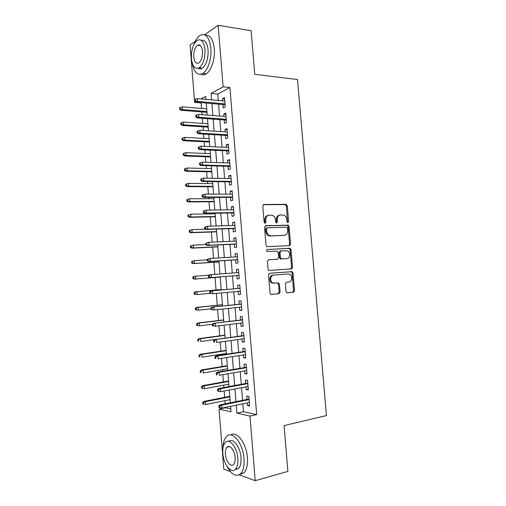 <?xml version="1.0" encoding="UTF-8"?>
<svg xmlns="http://www.w3.org/2000/svg" width="506" height="506" viewBox="0 0 506 506"><rect width="100%" height="100%" fill="white"/><g stroke="black" fill="none" stroke-linecap="round" stroke-linejoin="round"><path stroke-width="0.76" d="M287.889 222.64L288.635 221.571L287.3 205.784L285.979 204.31L263.923 204.5L262.791 206.031L264.138 222.223L265.106 223.266L265.897 222.172L265.72 220.078C265.72 217.125 266.915 215.474 269.306 215.132L272.563 215.373C274.258 216.195 275.239 217.688 275.511 219.844L275.681 221.913L276.63 222.95L277.402 221.868L277.225 219.8C277.218 216.878 278.382 215.246 280.716 214.911L283.86 215.132C285.542 215.935 286.516 217.416 286.788 219.566L286.965 221.615L287.889 222.64M287.509 222.539L286.39 205.993L285.454 204.595L263.31 204.709M264.752 223.184L264.834 220.262L265.72 220.078M276.263 222.861L276.327 219.983L277.225 219.8M286.01 291.456L286.763 292.721L287.351 292.847L293.429 292.24L294.492 290.621L292.993 272.936L292.209 271.646L269.654 273.259L268.528 274.891L270.04 293.031L270.786 294.302L271.418 294.441L278.989 293.682L280.09 292.038L279.445 284.353L278.68 283.063L272.734 282.93C269.571 281.431 270.324 275.163 273.664 275.1L288.161 273.929L289.622 274.233C292.753 275.618 292.133 281.886 288.837 281.981L286.453 282.196L285.371 283.815L286.01 291.456M204.582 34.806L218.143 25.3L251.115 30.727L254.758 74.325L297.503 79.524L326.452 415.571L284.075 425.59L287.901 471.396L255.22 480.7L239.205 474.824M218.143 25.3L223.152 86.823L211.103 93.395L211.622 99.872M242.848 403.82L243.487 411.72L256.681 414.623L229.914 87.538L223.152 86.823M256.681 414.623L249.958 416.09L255.22 480.7M289.483 245.65L290.552 244.101L289.059 226.517L288.167 225.151L265.688 225.727L264.562 227.295L266.067 245.321L266.915 246.675L289.483 245.65M291.026 249.692L292.519 267.326L291.45 268.914L268.844 270.457L268.047 269.141L267.402 261.393L268.528 259.78L277.585 259.198L278.68 257.605L278.256 252.532L276.902 251.09L267.092 251.539C266.27 250.666 266.333 249.983 267.294 249.483L290.185 248.364L291.026 249.692L290.102 249.819L291.595 267.415L292.519 267.326M222.956 104.546L223.235 107.942L225.265 106.937L224.506 97.671L222.488 98.721L222.665 100.89M224.209 119.941L224.487 123.331L226.524 122.401L225.765 113.116L223.734 114.09L223.918 116.361M225.467 135.368L225.739 138.752L227.782 137.891L227.03 128.594L224.987 129.492L225.183 131.857M226.72 150.826L226.998 154.197L229.047 153.419L228.288 144.096L226.245 144.925L226.441 147.385M227.985 166.316L228.257 169.681L230.319 168.972L229.553 159.637L227.498 160.389L227.706 162.945M229.243 181.837L229.515 185.19L231.584 184.557L230.825 175.202L228.763 175.879L228.978 178.536M230.508 197.384L230.78 200.73L232.855 200.167L232.096 190.8L230.021 191.401L230.243 194.159M231.773 212.963L232.045 216.296L234.133 215.815L233.367 206.423L231.286 206.954L231.52 209.807M233.045 228.573L233.317 231.9L235.41 231.489L234.639 222.083L232.551 222.532L232.792 225.486M234.316 244.208L234.588 247.529L236.688 247.2L235.916 237.769L233.823 238.149L234.069 241.198M235.587 259.882L235.859 263.19L237.965 262.937L237.2 253.487L235.094 253.791L235.353 256.947M236.865 275.58L237.137 278.882L239.256 278.705L238.484 269.243L236.372 269.464L236.631 272.715M238.149 291.374L238.415 294.606L240.54 294.505L239.768 285.023L237.643 285.169L237.915 288.477M239.439 307.212L239.692 310.361L241.83 310.336L241.052 300.836L238.927 300.906L239.199 304.239M240.73 323.087L240.976 326.142L243.12 326.199L242.342 316.674L240.205 316.667L240.483 320.026M242.02 338.988L242.266 341.961L244.417 342.088L243.639 332.55L241.488 332.467L241.767 335.845M243.316 354.927L243.55 357.805L245.714 358.014L244.936 348.457L242.779 348.292L243.057 351.695M244.619 370.892L244.841 373.681L247.01 373.972L246.232 364.396L244.069 364.156L244.347 367.571M245.916 386.894L246.137 389.595L248.313 389.962L247.529 380.36L245.359 380.044L245.638 383.485M229.914 87.538L217.744 94.053L218.269 100.485M218.567 104.154L219.528 116.019M219.819 119.618L220.787 131.585M221.071 135.115L222.052 147.176M222.33 150.636L223.317 162.805M223.589 166.189L224.588 178.46M224.854 181.774L225.859 194.146M226.119 197.391L227.131 209.863M227.39 213.032L228.408 225.613M228.655 228.712L229.686 241.394M229.933 244.417L230.97 257.206M231.204 260.154L232.248 273.05M232.482 275.922L233.532 288.875M233.772 291.785L234.816 304.701M235.056 307.692L236.1 320.557M236.353 323.638L237.39 336.446M237.643 339.608L238.68 352.366M238.94 355.617L239.97 368.317M240.242 371.651L241.267 384.301M241.545 387.722L242.564 400.309M247.219 402.928L247.434 405.534L249.616 405.976L248.838 396.362L246.656 395.964L246.934 399.43M201.666 102.655L201.11 102.958L201.546 108.436M201.824 111.927L202.046 114.672M202.337 118.328L202.742 123.413M203.02 126.842L203.311 130.497M203.595 134.084L203.943 138.416M204.215 141.781L204.576 146.354M204.86 149.865L205.145 153.451M205.411 156.746L205.847 162.243M206.125 165.683L206.347 168.511M206.606 171.743L207.118 178.163M207.39 181.534L207.555 183.596M207.808 186.765L208.396 194.114M208.662 197.41L208.763 198.719M209.01 201.818L209.674 210.104M209.933 213.323L209.977 213.861M210.218 216.897L210.958 226.119M211.426 232.007L212.235 242.165M212.634 247.143L213.526 258.25M213.848 262.31L214.81 274.36M215.063 277.509L216.062 289.989M216.334 293.417L217.283 305.238M217.631 309.602L218.503 320.513M218.927 325.82L219.724 335.82M220.224 342.069L220.951 351.151M221.198 354.263L221.261 355.048M221.527 358.349L222.178 366.515M222.431 369.709L222.558 371.271M222.83 374.668L223.412 381.91M223.671 385.18L223.861 387.533M224.139 391.012L224.645 397.337M224.911 400.682L225.164 403.826M225.448 407.393L225.474 407.766L230.806 408.937M201.11 102.958L194.633 102.383L190.066 44.983L195.24 41.353M230.382 471.586L223.804 469.17L219.028 409.088L231.033 411.808L230.597 406.337M225.474 407.766L219.028 409.088M205.955 99.353L205.714 96.336L201.021 98.898M195.613 101.851L194.633 102.383M230.312 402.782L229.288 390.037M229.009 386.578L227.985 373.776M227.713 370.398L226.682 357.54M226.416 354.251L225.379 341.341M197.745 339.482L197.871 341.044L198.637 341.095L198.51 339.526L197.745 339.482L199.168 338.596L200.547 338.678L200.768 341.499L225.119 338.141L224.082 325.175M223.829 322.056L222.785 309.039M222.545 306.01L221.495 292.936M221.255 289.995L220.205 276.883M219.971 273.974L218.921 260.925M218.687 257.94L217.643 244.999M217.397 241.938L216.372 229.104M216.119 225.967L215.094 213.235M214.841 210.034L213.823 197.403M213.564 194.127L212.558 181.603M212.286 178.251L211.293 165.835M211.015 162.407L210.028 150.092M209.75 146.601L208.769 134.387M208.478 130.82L207.511 118.708M207.213 115.071L206.252 103.066M236.239 405.179L236.878 413.13L249.958 416.09M211.919 103.566L212.887 115.507M213.178 119.125L214.146 131.168M214.436 134.722L215.411 146.866M215.695 150.345L216.682 162.59M216.954 166L217.953 178.346M218.219 181.679L219.225 194.133M219.484 197.397L220.502 209.958M220.755 213.146L221.78 225.809M222.026 228.921L223.057 241.691M223.304 244.733L224.341 257.605M224.582 260.571L225.625 273.55M225.859 276.44L226.909 289.476M227.143 292.405L228.193 305.409M228.44 308.42L229.484 321.367M229.73 324.466L230.768 337.363M231.027 340.544L232.064 353.384M232.324 356.654L233.355 369.437M233.627 372.795L234.651 385.528M234.929 388.975L235.954 401.644M217.744 94.053L211.103 93.395M243.487 411.72L236.878 413.13M222.488 98.721L224.613 98.923M223.734 114.09L225.859 114.261M224.987 129.492L227.112 129.631M226.245 144.925L228.364 145.032M227.498 160.389L229.623 160.459M228.763 175.879L230.881 175.924M230.021 191.401L232.14 191.407M231.286 206.954L233.405 206.929M232.551 222.532L234.676 222.482M233.823 238.149L235.941 238.06M235.094 253.791L237.213 253.67M236.372 269.464L238.49 269.312M238.415 294.606L240.533 294.403M239.692 310.361L241.811 310.121M240.976 326.142L243.095 325.87M242.266 341.961L244.379 341.658M243.55 357.805L245.669 357.47M244.841 373.681L246.96 373.314M246.137 389.595L248.25 389.19M247.434 405.534L249.547 405.091M279.691 215.107C277.433 215.512 276.308 217.137 276.327 219.983M268.25 215.335C265.954 215.758 264.815 217.403 264.834 220.262M288.951 245.682L289.634 244.234L288.142 226.688L287.256 225.322L265.169 225.891M287.522 228.212L286.592 227.194L267.244 227.82L266.46 228.914L266.643 231.122C266.896 233.209 267.832 234.676 269.451 235.518L271.039 235.84L284.258 235.303C286.573 234.917 287.718 233.279 287.705 230.375L287.522 228.212M267.029 227.858L266.352 227.985L265.568 229.079L266.46 228.914M284.106 235.328L270.141 235.992L268.56 235.669C266.94 234.835 266.004 233.367 265.751 231.286L265.568 229.079M290.71 268.971L291.595 267.415M268.218 259.85L276.782 259.293M266.972 249.578L289.704 248.269M286.801 258.604C290.172 258.579 290.703 252.152 287.452 250.837L281.064 250.856L279.97 252.437L280.394 257.497L281.216 258.819L286.156 258.68M280.912 250.875L280.153 250.976L279.065 252.557L279.97 252.437M285.89 258.711L280.305 258.927L279.489 257.605L279.065 252.557M290.102 249.819L288.787 248.395M273.664 275.1L272.759 275.175C269.42 275.239 268.667 281.494 271.83 282.987L274.347 283.271M271.096 294.422L278.079 293.727L279.179 292.082L278.534 284.41L277.37 283.006M287.041 292.829L292.5 292.285L293.569 290.665L292.07 273.019L291.285 271.728L269.508 273.284M180.269 107.455L179.548 107.854L179.668 109.372L180.389 108.98L180.269 107.455L182.286 106.836L182.502 109.574L181.211 110.283L206.998 112.338M180.389 108.98L182.502 109.574L206.935 111.548M182.286 106.836L206.72 108.866M181.211 110.283L179.668 109.372M195.335 100.776L195.208 99.195L194.437 99.619L194.563 101.2L195.335 100.776L197.523 101.402L197.296 98.556L224.784 101.086M225.012 103.863L197.523 101.402L196.126 102.168L225.081 104.736M194.563 101.2L196.126 102.168M197.296 98.556L195.208 99.195M192.204 63.022C194.032 72.434 197.593 75.913 202.874 73.446C207.896 70.473 211.812 58.424 210.875 48.197C209.37 37.216 205.778 32.928 200.098 35.338C197.713 36.868 195.733 39.727 194.159 43.902M201.078 74.255C202.723 75.084 204.437 74.945 206.22 73.838C211.274 70.872 215.208 58.873 214.266 48.677C213.115 39.19 210.104 34.667 205.234 35.116M201.249 40.328C204.93 39.626 207.22 42.852 208.111 50.012C208.345 58.677 206.416 64.736 202.337 68.196C200.933 69.069 199.592 69.094 198.32 68.285M204.981 49.575C203.905 41.644 201.325 38.551 197.239 40.303C193.096 43.832 191.154 49.923 191.413 58.576C192.451 66.539 195.057 69.619 199.237 67.817C203.298 64.344 205.215 58.266 204.981 49.575M193.76 57.02C194.43 62.149 196.107 64.135 198.788 62.978C201.42 60.739 202.653 56.817 202.501 51.22C201.812 46.109 200.148 44.117 197.504 45.249C194.842 47.513 193.596 51.441 193.76 57.02M226.941 466.216C231.546 474.742 236.125 477.234 240.673 473.692C243.373 470.643 244.499 465.602 244.044 458.569C243.076 443.174 232.165 430.03 226.543 436.539C224.285 438.917 223.083 442.807 222.944 448.215M239.774 474.47L244.025 472.775C246.738 469.732 247.87 464.704 247.421 457.69C246.498 443.364 236.7 430.454 230.825 434.977M228.75 441.377C232.937 437.462 240.318 446.95 240.982 457.569C241.305 462.636 240.495 466.273 238.541 468.461L235.107 469.612M237.871 458.373C237.187 447.317 229.376 437.728 225.309 442.446C223.323 444.647 222.495 448.297 222.823 453.401C223.431 464.135 231.172 474.198 235.448 469.296C237.39 467.095 238.2 463.458 237.871 458.373M225.423 454.262C225.821 461.213 230.818 467.645 233.551 464.502C234.803 463.091 235.328 460.745 235.119 457.462C234.683 450.378 229.661 444.142 227.017 447.203C225.739 448.62 225.208 450.972 225.423 454.262M181.471 122.718L180.75 123.084L180.87 124.609L181.591 124.248L181.471 122.718L183.488 122.085L183.703 124.83L182.407 125.482L208.187 127.177M181.591 124.248L183.703 124.83L208.13 126.456M183.488 122.085L207.915 123.768M182.407 125.482L180.87 124.609M182.672 138.011L181.945 138.353L182.065 139.877L182.792 139.542L182.672 138.011L184.69 137.36L184.911 140.111L183.602 140.712L209.383 142.047M182.792 139.542L184.911 140.111L209.326 141.389M184.69 137.36L209.111 138.701M183.602 140.712L182.065 139.877M183.874 153.331L183.147 153.641L183.267 155.171L183.994 154.868L183.874 153.331L185.898 152.667L186.113 155.424L184.804 155.974L210.578 156.942M183.994 154.868L186.113 155.424L210.528 156.354M185.898 152.667L210.313 153.66M184.804 155.974L183.267 155.171M185.082 168.688L184.355 168.966L184.475 170.497L185.202 170.225L185.082 168.688L187.106 168.005L187.321 170.769L186.006 171.262L211.774 171.863M185.202 170.225L187.321 170.769L211.736 171.344M187.106 168.005L211.514 168.643M186.006 171.262L184.475 170.497M196.6 116.646L196.473 115.052L195.695 115.45L195.822 117.038L196.6 116.646L198.788 117.259L198.561 114.4L226.043 116.525M226.271 119.308L198.788 117.259L197.384 117.961L226.334 120.099M195.822 117.038L197.384 117.961M198.561 114.4L196.473 115.052M197.865 132.54L197.738 130.946L196.954 131.313L197.081 132.901L197.865 132.54L200.053 133.141L199.826 130.276L227.302 131.99M227.529 134.779L200.053 133.141L198.643 133.793L227.592 135.494M197.081 132.901L198.643 133.793M199.826 130.276L197.738 130.946M199.13 148.467L199.003 146.873L198.219 147.208L198.346 148.802L199.13 148.467L201.325 149.055L201.097 146.19L228.567 147.486M228.794 150.282L201.325 149.055L199.902 149.649L228.845 150.921M198.346 148.802L199.902 149.649M201.097 146.19L199.003 146.873M200.401 164.431L200.275 162.831L199.484 163.134L199.611 164.728L200.401 164.431L202.596 165.007L202.362 162.129L229.832 163.014M230.059 165.81L202.596 165.007L201.173 165.538L230.103 166.379M199.611 164.728L201.173 165.538M202.362 162.129L200.275 162.831M185.557 184.317L185.677 185.854L186.41 185.607L186.29 184.064L185.557 184.317L188.314 183.368L188.536 186.138L187.214 186.581L212.975 186.809M186.41 185.607L188.536 186.138L212.937 186.366M186.29 184.064L188.314 183.368L212.722 183.659M187.214 186.581L185.677 185.854M200.755 179.092L200.882 180.693L201.673 180.427L201.546 178.82L200.755 179.092L203.64 178.106L231.097 178.574M201.546 178.82L203.64 178.106L203.867 180.984L202.438 181.464L231.368 181.863M201.673 180.427L203.867 180.984L231.324 181.376M200.882 180.693L202.438 181.464M186.765 199.699L186.885 201.236L187.625 201.021L187.498 199.478L186.765 199.699L189.529 198.763L189.744 201.54L188.415 201.932L214.177 201.786M187.625 201.021L189.744 201.54L214.146 201.413M187.498 199.478L189.529 198.763L213.93 198.7M188.415 201.932L186.885 201.236M202.027 195.088L202.153 196.689L202.95 196.448L202.824 194.848L202.027 195.088L204.917 194.108L232.368 194.159M202.824 194.848L204.917 194.108L205.145 196.992L203.709 197.416L232.627 197.378M202.95 196.448L205.145 196.992L232.596 196.967M202.153 196.689L203.709 197.416M187.979 215.113L188.099 216.657L188.839 216.467L188.713 214.917L187.979 215.113L190.743 214.19L190.958 216.973L189.63 217.308L215.379 216.796M188.839 216.467L190.958 216.973L215.36 216.492M188.713 214.917L190.743 214.19L215.139 213.772M189.63 217.308L188.099 216.657M203.304 211.11L203.431 212.71L204.228 212.507L204.101 210.901L203.304 211.11L206.195 210.148L233.639 209.781M204.101 210.901L206.195 210.148L206.423 213.039L204.981 213.405L233.898 212.925M204.228 212.507L206.423 213.039L233.867 212.596M203.431 212.71L204.981 213.405M189.187 230.553L189.314 232.096L190.054 231.938L189.933 230.388L189.187 230.553L191.957 229.648L192.179 232.431L190.838 232.716L216.587 231.83M190.054 231.938L192.179 232.431L216.568 231.596M189.933 230.388L191.957 229.648L205.752 229.212M190.838 232.716L189.314 232.096M204.582 227.162L204.709 228.769L205.512 228.598L205.379 226.985L204.582 227.162L207.473 226.22L234.91 225.429M205.379 226.985L207.473 226.22L207.707 229.117L206.258 229.427L235.163 228.503M205.512 228.598L207.707 229.117L235.145 228.25M204.709 228.769L206.258 229.427M190.408 246.024L190.528 247.573L191.274 247.44L191.148 245.891L190.408 246.024L193.178 245.132L193.4 247.921L192.052 248.155L217.795 246.89M191.274 247.44L193.4 247.921L217.782 246.732M191.148 245.891L193.178 245.132L205.961 244.543M192.052 248.155L190.528 247.573M191.622 261.526L191.742 263.076L192.495 262.975L192.369 261.419L191.622 261.526L194.399 260.647L194.62 263.443L193.273 263.62L219.009 261.981M192.495 262.975L194.62 263.443L219.003 261.893M192.369 261.419L194.399 260.647L207.182 259.869M193.273 263.62L191.742 263.076M194.487 279.122L220.224 277.105L194.487 279.122L192.963 278.61L193.716 278.54L193.596 276.978L192.843 277.054L192.963 278.61M192.843 277.054L194.266 276.327L209.092 275.175M193.596 276.978L195.626 276.194L195.847 278.996L193.716 278.54M194.064 292.613L194.19 294.176L194.943 294.131L194.816 292.569L194.064 292.613L195.493 291.848L196.853 291.766L197.068 294.574L209.984 293.372M194.943 294.131L197.068 294.574L194.19 294.176M194.816 292.569L196.853 291.766L221.223 289.565M195.493 291.848L221.217 289.521M195.291 308.205L195.411 309.767L196.17 309.754L196.05 308.192L195.291 308.205L196.714 307.401L198.08 307.376L198.301 310.184L211.072 308.805M196.17 309.754L198.301 310.184L195.411 309.767M196.05 308.192L198.08 307.376L222.444 304.808M196.714 307.401L222.438 304.694M196.518 323.827L196.638 325.39L197.403 325.409L197.277 323.846L196.518 323.827L197.941 322.986L199.307 323.011L199.535 325.826L212.299 324.257M197.403 325.409L199.535 325.826L196.638 325.39M197.277 323.846L199.307 323.011L223.671 320.077M197.941 322.986L223.658 319.893M198.637 341.095L197.871 341.044M198.51 339.526L200.547 338.678L224.898 335.383M199.168 338.596L224.879 335.124M198.978 355.161L199.105 356.73L199.87 356.812L199.743 355.237L198.978 355.161L200.395 354.238L201.78 354.371L202.002 357.204L226.353 353.473M199.87 356.812L199.105 356.73M199.743 355.237L201.78 354.371L226.131 350.715M200.395 354.238L226.106 350.38M200.212 370.873L200.338 372.448L201.11 372.561L200.983 370.98L200.212 370.873L201.628 369.911L203.02 370.101L203.241 372.935L227.586 368.842M201.11 372.561L200.338 372.448M200.983 370.98L203.02 370.101L227.365 366.072M201.628 369.911L227.333 365.667M201.451 386.616L201.571 388.197L202.349 388.336L202.223 386.755L201.451 386.616L202.862 385.616L204.26 385.857L204.481 388.697L228.82 384.237M202.223 386.755L204.26 385.857L228.598 381.461M202.862 385.616L228.56 380.98M204.481 388.697L202.349 388.336M202.691 402.39L202.811 403.971L203.589 404.142L203.463 402.561L202.691 402.39L204.101 401.347L205.499 401.65L205.727 404.496L230.059 399.658M203.463 402.561L205.499 401.65L229.838 396.881M204.101 401.347L229.794 396.325M205.727 404.496L203.589 404.142M290.552 244.309L289.641 244.385M290.558 244.221L289.634 244.297M205.86 243.253L205.986 244.86L206.79 244.721L206.663 243.108L205.86 243.253L208.757 242.323L236.188 241.109M206.663 243.108L208.757 242.323L208.991 245.22L207.536 245.473L236.435 244.107M206.79 244.721L208.991 245.22L236.422 243.93M205.986 244.86L207.536 245.473M207.144 259.369L207.27 260.982L208.08 260.875L207.947 259.255L207.144 259.369L210.047 258.458L237.472 256.814M207.947 259.255L210.047 258.458L210.275 261.362L208.814 261.558L237.706 259.749M208.08 260.875L210.275 261.362L237.7 259.648M207.27 260.982L208.814 261.558M208.428 275.523L208.554 277.136L209.364 277.06L209.237 275.441L208.428 275.523L209.87 274.771L238.75 272.557M209.237 275.441L211.331 274.625L211.565 277.535L210.098 277.674L238.984 275.416M209.364 277.06L211.565 277.535L238.984 275.397M208.554 277.136L210.098 277.674M240.034 288.287L211.154 290.912L240.034 288.331M210.528 291.658L209.712 291.703L209.845 293.328L210.66 293.284L210.528 291.658L212.628 290.823L212.855 293.746L240.268 291.171M210.66 293.284L212.855 293.746L209.845 293.328M211.154 290.912L209.712 291.703M241.311 304.011L212.444 307.085L241.324 304.131M211.824 307.907L211.002 307.92L211.135 309.545L211.951 309.533L211.824 307.907L213.918 307.053L214.152 309.982L241.558 306.984M211.951 309.533L214.152 309.982L211.135 309.545M212.444 307.085L211.002 307.92M242.595 319.767L213.734 323.296L242.614 319.969M213.115 324.188L212.292 324.175L212.425 325.801L213.247 325.82L213.115 324.188L215.214 323.321L215.448 326.256L242.848 322.822M213.247 325.82L215.448 326.256L212.425 325.801M213.734 323.296L212.292 324.175M243.879 335.548L215.025 339.532L243.905 335.832M214.417 340.506L213.589 340.456L213.722 342.088L214.544 342.138L214.417 340.506L216.517 339.621L216.751 342.556L244.139 338.691M214.544 342.138L213.722 342.088M215.025 339.532L213.589 340.456M245.17 351.366L216.321 355.807L217.82 355.952L245.201 351.727M215.714 356.856L214.886 356.768L215.018 358.406L215.847 358.488L215.714 356.856L217.82 355.952L218.054 358.893L245.435 354.592M215.847 358.488L215.018 358.406M216.321 355.807L214.886 356.768M246.46 367.217L217.618 372.112L219.123 372.315L246.498 367.66M217.023 373.238L216.188 373.118L216.321 374.756L217.15 374.876L217.023 373.238L219.123 372.315L219.357 375.269L246.732 370.531M217.15 374.876L216.321 374.756M217.618 372.112L216.188 373.118M247.757 383.093L218.921 388.45L220.433 388.716L247.795 383.618M218.326 389.652L217.491 389.5L217.624 391.144L218.459 391.296L218.326 389.652L220.433 388.716L220.667 391.669L248.029 386.495M218.921 388.45L217.491 389.5M218.459 391.296L220.667 391.669M249.053 399.006L220.224 404.819L221.742 405.148L249.097 399.607M219.636 406.103L218.794 405.92L218.927 407.558L219.768 407.747L219.636 406.103L221.742 405.148L221.976 408.108L249.331 402.491M220.224 404.819L218.794 405.92M219.768 407.747L221.976 408.108M287.724 221.748L288.635 221.571M265.005 222.355L265.897 222.172M276.497 222.045L277.402 221.868M263.474 204.607L263.923 204.5M285.068 204.519L285.979 204.31M286.39 205.993L287.3 205.784M265.365 225.79L265.688 225.727M286.826 225.24L287.737 225.069M288.142 226.688L289.059 226.517M289.634 244.234L290.552 244.101M265.751 231.286L266.643 231.122M270.141 235.992L271.039 235.84M283.347 235.454L284.258 235.303M276.674 259.306L277.585 259.198M279.489 257.605L280.394 257.497M280.83 259.034L281.741 258.927M278.534 284.41L279.445 284.353M279.179 292.082L280.09 292.038M278.079 293.727L278.989 293.682M290.754 271.614L291.671 271.532M292.07 273.019L292.993 272.936M293.569 290.665L294.492 290.621M292.5 292.285L293.429 292.24M292.126 268.572L292.025 267.377M285.454 204.595L286.358 204.386M287.256 225.322L288.167 225.151M268.56 235.669L269.451 235.518M280.305 258.927L281.216 258.819M289.268 248.49L290.185 248.364M271.83 282.987L272.734 282.93M277.769 283.126L278.68 283.063M291.285 271.728L292.209 271.646M200.591 45.692L197.504 45.249M202.337 68.196L199.237 67.817M202.874 73.446L206.22 73.838M229.534 446.589L227.017 447.203M238.541 468.461L235.448 469.296M240.673 473.692L244.025 472.775"/></g></svg>
